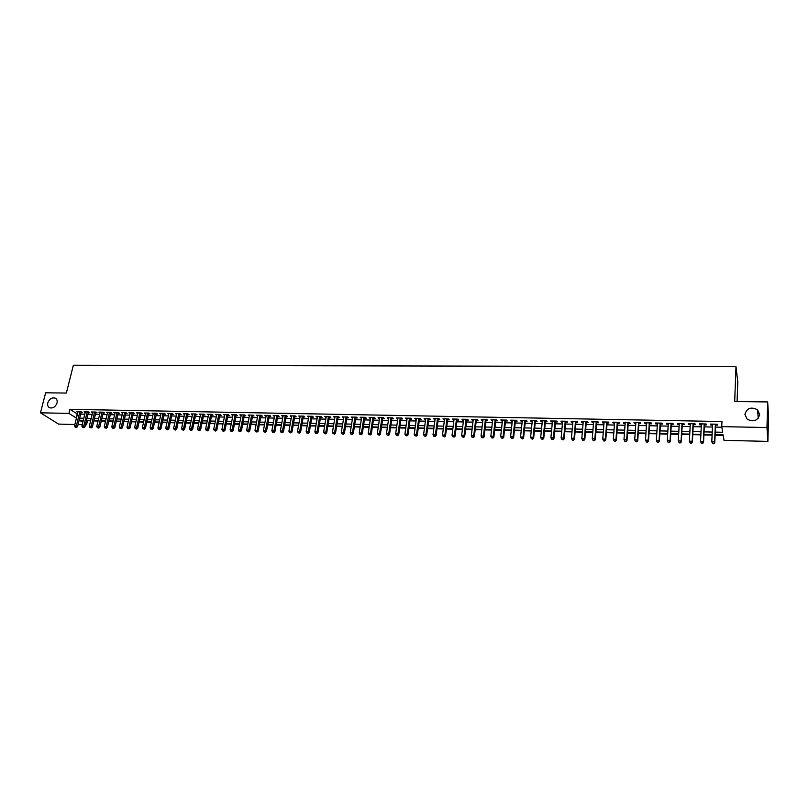 <?xml version="1.0" encoding="UTF-8"?>
<svg xmlns="http://www.w3.org/2000/svg" width="809" height="809" viewBox="0 0 809 809"><rect width="100%" height="100%" fill="white"/><g stroke="black" fill="none" stroke-linecap="round" stroke-linejoin="round"><path stroke-width="1.21" d="M57.024 403.003C55.457 406.917 53 408.515 49.662 407.776C47.923 406.856 47.296 405.218 47.792 402.852C49.369 398.928 51.827 397.35 55.164 398.109C56.893 399.019 57.51 400.657 57.024 403.003M759.661 414.562C757.639 420.832 753.452 422.359 747.101 419.143L744.907 414.319C746.98 408.029 751.197 406.533 757.548 409.829L759.661 414.562M737.07 401.547L737.798 381.959L735.998 366.699L73.376 365.233L66.348 393.053L45.638 392.8L40.45 412.812L68.927 413.399L76.45 418.081M735.998 366.699L734.683 401.517L767.67 401.931L768.55 416.443L767.883 441.401L724.004 440.329L723.104 434.878L715.126 434.696M86.887 420.407L90.608 420.872M93.824 420.943L98.051 421.044M101.267 421.115L105.534 421.216M108.76 421.287L113.068 421.388M116.284 421.459L120.632 421.56M123.848 421.631L128.247 421.732M131.463 421.802L135.892 421.904M139.118 421.985L143.597 422.086M146.813 422.156L151.334 422.258M154.549 422.338L159.12 422.44M162.336 422.51L166.947 422.622M170.163 422.692L174.815 422.794M178.031 422.874L182.733 422.976M185.949 423.056L190.702 423.158M193.917 423.238L198.711 423.35M201.926 423.42L206.77 423.532M209.976 423.603L214.87 423.714M218.076 423.785L223.021 423.906M226.227 423.977L231.212 424.088M234.418 424.159L239.454 424.28M242.66 424.351L247.746 424.472M250.952 424.543L256.089 424.654M259.295 424.735L264.482 424.846M267.678 424.927L272.916 425.038M276.122 425.119L281.411 425.241M284.606 425.312L289.946 425.433M293.141 425.504L298.541 425.625M301.727 425.706L307.177 425.827M310.373 425.898L315.874 426.03M319.059 426.1L324.621 426.232M327.807 426.303L333.419 426.424M336.605 426.505L342.268 426.626M345.453 426.707L351.177 426.839M354.352 426.909L360.136 427.041M363.312 427.112L369.147 427.243M372.322 427.314L378.218 427.455M381.393 427.526L387.339 427.658M390.514 427.739L396.521 427.87M399.686 427.941L405.754 428.082M408.919 428.153L415.047 428.295M418.213 428.365L424.401 428.507M427.567 428.588L433.816 428.73M436.971 428.8L443.281 428.942M446.437 429.013L452.807 429.164M455.963 429.235L462.404 429.377M465.549 429.448L472.051 429.599M475.186 429.67L481.759 429.822M484.894 429.892L491.528 430.044M494.663 430.115L501.368 430.277M504.492 430.348L511.258 430.499M514.393 430.57L521.218 430.722M524.343 430.803L531.25 430.954M534.365 431.025L541.332 431.187M544.447 431.258L551.485 431.419M554.6 431.49L561.709 431.652M564.813 431.723L571.993 431.885M575.098 431.955L582.349 432.127M585.443 432.198L592.775 432.36M595.859 432.431L603.261 432.603M606.346 432.673L613.819 432.845M616.903 432.916L624.447 433.088M627.521 433.159L635.146 433.331M638.22 433.402L645.916 433.584M648.98 433.654L656.766 433.826M659.82 433.897L667.678 434.079M670.732 434.15L678.67 434.332M681.714 434.403L689.733 434.585M692.767 434.655L700.867 434.837M703.901 434.908L712.082 435.09M715.105 435.161L723.185 435.353M87.493 420.801L86.523 424.786L85.451 424.755M82.235 424.685L78.089 424.583M74.863 424.503L58.541 424.098L40.45 412.812M81.052 412.529L82.336 412.56L81.143 411.771L76.744 411.68L77.856 412.408M88.403 412.681L89.688 412.701L88.505 411.912L84.085 411.821L85.198 412.57M95.786 412.823L97.09 412.853L95.917 412.054L91.468 411.973L92.58 412.721M103.218 412.974L104.523 412.994L103.36 412.206L98.89 412.115L100.013 412.883M110.691 413.116L112.006 413.146L110.843 412.347L106.353 412.266L107.486 413.035M118.205 413.268L119.52 413.298L118.377 412.499L113.857 412.408L114.989 413.197M125.941 412.641L121.401 412.56L122.543 413.359L122.715 412.58L119.368 427L122.412 427.819L125.941 412.641L127.084 413.45L125.759 413.419M133.354 413.571L134.688 413.591L133.556 412.792L128.985 412.701L130.138 413.51M140.988 413.723L142.333 413.743L141.211 412.944L136.62 412.853L137.783 413.662M148.674 413.874L150.019 413.905L148.917 413.096L144.285 413.005L145.458 413.814M156.4 414.026L157.755 414.056L156.653 413.247L152.001 413.156L153.184 413.965M164.166 414.178L165.532 414.208L164.439 413.399L159.767 413.308L160.951 414.117M171.973 414.339L173.348 414.36L172.277 413.551L167.564 413.46L168.768 414.269M179.831 414.491L181.216 414.521L180.144 413.702L175.422 413.611L176.625 414.43M187.739 414.653L189.124 414.673L188.062 413.864L183.309 413.763L184.523 414.582M195.677 414.805L197.072 414.835L196.031 414.016L191.248 413.925L192.471 414.744M203.676 414.966L205.071 414.997L204.04 414.178L199.226 414.077L200.47 414.906M211.705 415.128L213.121 415.148L212.1 414.329L207.256 414.238L208.51 415.057M219.795 415.29L221.211 415.31L220.2 414.491L215.336 414.39L216.59 415.219M227.926 415.452L229.352 415.472L228.35 414.653L223.456 414.552L224.72 415.381M236.097 415.614L237.533 415.634L236.552 414.815L231.627 414.714L232.901 415.543M244.328 415.775L245.774 415.806L244.793 414.966L239.838 414.875L241.133 415.705M252.6 415.937L254.056 415.968L253.086 415.138L248.11 415.037L249.405 415.877M260.923 416.099L262.379 416.129L261.428 415.3L256.423 415.199L257.727 416.038M269.286 416.271L270.762 416.301L269.822 415.462L264.776 415.361L266.1 416.2M277.709 416.433L279.186 416.463L278.256 415.624L273.189 415.523L274.514 416.372M286.174 416.605L287.66 416.635L286.75 415.796L281.653 415.695L282.988 416.544M294.698 416.777L296.195 416.807L295.295 415.957L290.158 415.856L291.513 416.706M303.264 416.938L304.771 416.969L303.881 416.129L298.723 416.028L300.078 416.878M311.89 417.11L313.396 417.141L312.527 416.301L307.329 416.2L308.704 417.05M320.556 417.282L322.083 417.313L321.213 416.463L315.995 416.362L317.371 417.222M329.283 417.464L330.81 417.495L329.961 416.635L324.712 416.534L326.098 417.393M338.061 417.636L339.598 417.666L338.759 416.807L333.48 416.706L334.875 417.575M346.889 417.808L348.436 417.838L347.617 416.979L342.298 416.878L343.714 417.747M355.768 417.99L357.325 418.02L356.516 417.161L351.167 417.05L352.593 417.919M364.707 418.162L366.275 418.192L365.476 417.333L360.096 417.232L361.532 418.101M373.687 418.344L375.275 418.374L374.486 417.505L369.076 417.404L370.522 418.273M382.738 418.516L384.326 418.556L383.557 417.687L378.116 417.575L379.573 418.455M391.839 418.698L393.437 418.728L392.678 417.869L387.198 417.757L388.674 418.637M400.991 418.88L402.599 418.91L401.861 418.041L396.349 417.94L397.836 418.819M410.203 419.062L411.821 419.102L411.103 418.223L405.552 418.122L407.048 419.001M419.477 419.254L421.105 419.284L420.397 418.405L414.815 418.304L416.322 419.183M428.8 419.436L430.439 419.466L429.741 418.587L424.128 418.486L425.645 419.375M438.185 419.618L439.833 419.659L439.156 418.779L433.503 418.668L435.03 419.558M447.62 419.81L449.278 419.841L448.621 418.961L442.938 418.85L444.475 419.75M457.125 420.002L458.794 420.033L458.147 419.143L452.423 419.032L453.98 419.932M466.682 420.184L468.36 420.225L467.733 419.335L461.979 419.224L463.547 420.124M476.309 420.377L477.998 420.417L477.381 419.527L471.586 419.406L473.174 420.316M485.987 420.569L487.685 420.609L487.089 419.709L481.264 419.598L482.852 420.508M495.725 420.761L497.444 420.801L496.857 419.901L490.992 419.79L492.6 420.7M505.534 420.963L507.253 420.993L506.697 420.093L500.791 419.982L502.409 420.892M515.394 421.155L517.133 421.186L516.587 420.286L510.641 420.174L511.197 421.074L512.279 421.095M525.324 421.347L527.074 421.388L526.548 420.488L520.561 420.367L521.097 421.267L522.209 421.287M535.325 421.55L537.075 421.59L536.569 420.68L530.552 420.559L531.068 421.469L532.211 421.489M545.377 421.752L547.147 421.782L546.651 420.882L540.594 420.761L541.1 421.661L542.273 421.691M555.5 421.954L557.28 421.985L556.804 421.074L550.707 420.963L551.192 421.863L552.395 421.893M565.683 422.156L567.473 422.187L567.028 421.277L560.89 421.155L561.345 422.065L562.589 422.096M575.937 422.359L577.737 422.389L577.302 421.479L571.134 421.358L571.579 422.268L572.853 422.298M586.262 422.561L588.072 422.601L587.658 421.681L581.438 421.56L581.863 422.47L583.178 422.5M596.648 422.763L598.468 422.804L598.073 421.883L591.814 421.762L592.228 422.682L593.563 422.702M607.104 422.976L608.934 423.016L608.56 422.086L602.26 421.964L602.654 422.885L604.03 422.915M617.621 423.188L619.472 423.218L619.118 422.298L612.777 422.177L613.141 423.097L614.557 423.127M628.219 423.39L630.08 423.431L629.746 422.5L623.365 422.379L623.709 423.309L625.155 423.329M638.877 423.603L640.758 423.643L640.445 422.713L634.013 422.591L634.337 423.512L635.823 423.542M649.617 423.815L651.498 423.855L651.205 422.925L644.743 422.794L645.046 423.734L646.563 423.754M660.417 424.037L662.318 424.068L662.045 423.137L655.533 423.006L655.816 423.946L657.373 423.977M671.298 424.25L673.209 424.29L672.957 423.35L666.404 423.218L666.667 424.159L668.254 424.189M682.25 424.472L684.171 424.503L683.939 423.562L677.345 423.441L677.588 424.371L679.216 424.412M693.273 424.685L695.214 424.725L695.002 423.785L688.358 423.653L688.58 424.594L690.249 424.624M704.376 424.907L706.318 424.947L706.136 423.997L699.451 423.865L699.643 424.816L701.352 424.846M715.237 432.117L722.68 432.279L721.749 426.626L721.962 421.54L69.948 409.324L77.442 414.046M80.657 414.117L84.793 414.198M88.009 414.269L92.186 414.35M95.401 414.42L99.618 414.501M102.834 414.572L107.091 414.653M110.307 414.724L114.615 414.815M117.821 414.875L122.169 414.966M125.385 415.027L129.764 415.118M132.979 415.189L137.409 415.28M140.624 415.341L145.094 415.432M148.31 415.502L152.82 415.593M156.036 415.654L160.597 415.755M163.802 415.816L168.414 415.907M171.619 415.978L176.271 416.069M179.477 416.139L184.179 416.231M187.385 416.301L192.127 416.392M195.333 416.463L200.126 416.564M203.332 416.625L208.166 416.726M211.371 416.787L216.256 416.888M219.451 416.959L224.386 417.06M227.592 417.12L232.567 417.222M235.773 417.292L240.799 417.393M243.994 417.454L249.081 417.565M252.277 417.626L257.404 417.727M260.599 417.798L265.777 417.899M268.972 417.97L274.2 418.071M277.396 418.142L282.675 418.243M285.87 418.314L291.2 418.425M294.395 418.486L299.775 418.597M302.96 418.657L308.401 418.769M311.586 418.84L317.077 418.951M320.263 419.011L325.805 419.133M328.99 419.193L334.592 419.305M337.768 419.375L343.431 419.487M346.606 419.558L352.319 419.669M355.485 419.74L361.259 419.851M364.424 419.922L370.249 420.043M373.424 420.104L379.3 420.225M382.475 420.286L388.411 420.407M391.576 420.478L397.573 420.599M400.738 420.66L406.796 420.781M409.951 420.852L416.069 420.973M419.224 421.044L425.403 421.165M428.558 421.226L434.797 421.358M437.942 421.418L444.242 421.55M447.387 421.62L453.758 421.742M456.893 421.813L463.324 421.944M466.459 422.005L472.952 422.136M476.086 422.207L482.639 422.338M485.774 422.399L492.388 422.541M495.523 422.601L502.207 422.733M505.332 422.804L512.077 422.935M515.202 423.006L522.017 423.137M525.132 423.208L532.019 423.35M535.133 423.41L542.091 423.552M545.195 423.613L552.223 423.764M555.318 423.825L562.417 423.967M565.511 424.027L572.681 424.179M575.775 424.24L583.016 424.391M586.1 424.452L593.412 424.604M596.496 424.664L603.878 424.816M606.952 424.877L614.415 425.028M617.479 425.099L625.013 425.251M628.087 425.312L635.692 425.463M638.756 425.534L646.431 425.686M649.496 425.746L657.252 425.908M660.306 425.969L668.143 426.131M671.187 426.191L679.105 426.353M682.149 426.414L690.148 426.576M693.171 426.646L701.251 426.808M704.285 426.869L712.446 427.041M715.459 427.101L721.85 427.233M715.55 425.129L717.512 425.17L717.34 424.219L710.615 424.088L710.787 425.038L712.527 425.069M767.67 401.931L766.972 427.546L767.883 441.401M69.948 409.324L68.927 413.399M721.749 426.626L766.972 427.546M79.666 418.152L83.802 418.243M87.028 418.314L91.205 418.415M94.42 418.475L98.647 418.577M101.863 418.647L106.121 418.738M109.346 418.809L113.644 418.9M116.86 418.971L121.208 419.072M124.424 419.143L128.823 419.234M132.039 419.305L136.468 419.406M139.684 419.477L144.164 419.578M147.38 419.649L151.9 419.74M155.106 419.81L159.676 419.911M162.892 419.982L167.503 420.083M170.709 420.154L175.371 420.255M178.577 420.326L183.279 420.437M186.495 420.498L191.237 420.609M194.453 420.68L199.247 420.781M202.452 420.852L207.296 420.963M210.502 421.034L215.386 421.135M218.602 421.206L223.537 421.317M226.742 421.388L231.728 421.499M234.934 421.57L239.96 421.681M243.165 421.752L248.252 421.863M251.447 421.934L256.584 422.045M259.79 422.116L264.968 422.227M268.173 422.298L273.402 422.409M276.597 422.48L281.886 422.601M285.081 422.672L290.421 422.783M293.616 422.854L299.006 422.976M302.202 423.046L307.642 423.168M310.828 423.238L316.329 423.36M319.515 423.42L325.066 423.552M328.252 423.613L333.864 423.744M337.04 423.815L342.703 423.936M345.888 424.007L351.602 424.128M354.787 424.199L360.561 424.331M363.737 424.401L369.561 424.523M372.737 424.594L378.622 424.725M381.797 424.796L387.744 424.927M390.909 424.998L396.916 425.129M400.081 425.19L406.148 425.332M409.314 425.403L415.432 425.534M418.597 425.605L424.786 425.736M427.941 425.807L434.18 425.949M437.335 426.009L443.645 426.151M446.801 426.222L453.171 426.363M456.316 426.434L462.748 426.576M465.893 426.636L472.385 426.788M475.53 426.849L482.093 427M485.228 427.061L491.852 427.213M494.987 427.283L501.681 427.425M504.806 427.496L511.571 427.648M514.696 427.708L521.522 427.86M524.647 427.931L531.543 428.082M534.658 428.153L541.615 428.305M544.73 428.376L551.768 428.527M554.873 428.598L561.972 428.75M565.076 428.821L572.256 428.972M575.351 429.043L582.601 429.205M585.696 429.276L593.007 429.437M596.102 429.498L603.494 429.66M606.578 429.731L614.041 429.892M617.115 429.963L624.659 430.125M627.733 430.196L635.348 430.368M638.422 430.428L646.118 430.6M649.172 430.671L656.948 430.833M660.002 430.904L667.85 431.076M670.904 431.146L678.832 431.318M681.876 431.389L689.885 431.561M692.919 431.632L701.019 431.804M704.042 431.875L712.223 432.057M83.297 420.316L79.494 420.235L82.791 422.369M85.592 424.179L86.523 424.786M712.102 434.625L703.921 434.433M700.887 434.372L692.797 434.18M689.753 434.109L681.734 433.927M678.69 433.867L670.752 433.685M667.708 433.614L659.851 433.432M656.787 433.361L649.01 433.189M645.946 433.118L638.25 432.946M635.176 432.876L627.551 432.704M624.477 432.633L616.933 432.461M613.849 432.39L606.376 432.218M603.292 432.148L595.899 431.976M592.805 431.905L585.483 431.743M582.389 431.672L575.138 431.51M572.034 431.44L564.854 431.278M561.749 431.207L554.64 431.045M551.536 430.975L544.487 430.813M541.383 430.742L534.405 430.58M531.291 430.509L524.394 430.358M521.269 430.287L514.433 430.125M511.308 430.054L504.543 429.903M501.418 429.832L494.714 429.68M491.579 429.609L484.945 429.458M481.81 429.387L475.247 429.235M472.102 429.164L465.6 429.013M462.455 428.942L456.013 428.8M452.868 428.73L446.487 428.578M443.342 428.507L437.032 428.365M433.867 428.295L427.617 428.153M424.462 428.082L418.273 427.941M415.108 427.87L408.98 427.728M405.815 427.658L399.747 427.516M396.582 427.445L390.575 427.314M387.4 427.233L381.454 427.101M378.278 427.031L372.383 426.899M369.207 426.828L363.372 426.687M360.197 426.616L354.423 426.485M351.237 426.414L345.524 426.282M342.338 426.212L336.675 426.08M333.49 426.009L327.878 425.888M324.692 425.807L319.13 425.686M315.945 425.615L310.444 425.483M307.248 425.413L301.808 425.291M298.612 425.221L293.212 425.099M290.016 425.018L284.677 424.897M281.481 424.826L276.193 424.705M272.997 424.634L267.759 424.513M264.553 424.442L259.365 424.321M256.17 424.25L251.033 424.138M247.827 424.068L242.74 423.946M239.535 423.876L234.499 423.764M231.293 423.683L226.308 423.572M223.092 423.501L218.157 423.39M214.951 423.319L210.057 423.208M206.851 423.127L202.007 423.016M198.792 422.945L193.998 422.834M190.782 422.763L186.04 422.662M182.824 422.581L178.122 422.48M174.906 422.409L170.244 422.298M167.028 422.227L162.417 422.116M159.201 422.045L154.64 421.944M151.425 421.873L146.894 421.772M143.678 421.691L139.199 421.59M135.983 421.519L131.554 421.418M128.328 421.347L123.939 421.246M120.723 421.176L116.375 421.074M113.149 421.004L108.851 420.902M105.625 420.832L101.358 420.731M98.142 420.66L93.915 420.559M90.699 420.488L86.523 420.397M77.168 414.046L76.167 418.081M710.828 424.088L710.787 425.038M699.694 423.876L699.643 424.816M688.631 423.653L688.58 424.594M677.639 423.441L677.588 424.371M666.727 423.228L666.667 424.159M655.877 423.016L655.816 423.946M645.107 422.804L645.046 423.734M634.408 422.591L634.337 423.512M623.779 422.389L623.709 423.309M613.212 422.177L613.141 423.097M602.725 421.974L602.654 422.885M592.299 421.772L592.228 422.682M581.944 421.57L581.863 422.47M571.66 421.368L571.579 422.268M561.436 421.165L561.345 422.065M551.273 420.973L551.192 421.863M541.181 420.771L541.1 421.661M531.159 420.579L531.068 421.469M521.198 420.377L521.097 421.267M511.298 420.184L511.197 421.074M501.459 419.992L501.358 420.872M491.68 419.8L491.579 420.68M481.972 419.608L481.861 420.488M472.314 419.426L472.213 420.296M462.718 419.234L462.617 420.104M453.192 419.052L453.08 419.922M443.716 418.86L443.605 419.729M434.302 418.678L434.19 419.537M424.947 418.496L424.826 419.355M415.644 418.314L415.523 419.173M406.401 418.132L406.28 418.991M397.219 417.95L397.098 418.809M388.087 417.778L387.966 418.627M379.017 417.596L378.885 418.445M369.996 417.424L369.865 418.263M361.026 417.242L360.895 418.091M352.117 417.07L351.986 417.909M343.259 416.898L343.127 417.737M334.461 416.726L334.319 417.555M325.703 416.554L325.572 417.383M317.007 416.382L316.865 417.211M308.36 416.21L308.219 417.039M299.765 416.048L299.613 416.868M291.22 415.877L291.068 416.696M282.725 415.715L282.574 416.534M274.271 415.553L274.13 416.362M265.878 415.381L265.726 416.2M257.535 415.219L257.373 416.028M249.233 415.057L249.081 415.866M240.981 414.896L240.829 415.705M232.78 414.734L232.618 415.543M224.619 414.572L224.467 415.381M216.519 414.42L216.347 415.219M208.449 414.259L208.287 415.057M200.44 414.107L200.268 414.896M192.461 413.945L192.299 414.744M184.543 413.793L184.371 414.582M176.655 413.642L176.483 414.43M168.818 413.48L168.646 414.269M161.031 413.328L160.86 414.117M153.285 413.177L153.103 413.965M145.58 413.025L145.398 413.803M139.876 412.914L136.569 427.425L134.648 427.374L137.742 413.652M132.221 412.772L128.894 427.233L126.983 427.182L130.118 413.5M712.699 443.736L713.821 443.767L712.699 443.736L711.789 441.744L712.567 424.128M712.628 443.372L711.789 441.744L714.61 441.815L714.782 442.735L715.601 424.189M715.378 424.179L714.61 441.815L713.76 443.393M713.821 443.767L714.782 442.735M701.464 443.443L702.586 443.474L701.464 443.443L700.554 441.471L701.393 423.906M701.383 443.079L700.554 441.471L703.355 441.542L703.547 442.452L704.427 423.967M704.184 423.967L703.355 441.542L702.505 443.11M702.586 443.474L703.547 442.452M690.31 443.16L691.422 443.19L690.31 443.16L689.389 441.188L690.289 423.694M690.219 442.796L689.389 441.188L692.17 441.259L692.393 442.169L693.333 423.754M693.06 423.744L692.17 441.259L691.331 442.826M691.422 443.19L692.393 442.169M679.226 442.877L680.339 442.907L679.226 442.877L678.306 440.915L679.267 423.471M679.135 442.523L678.306 440.915L681.067 440.986L681.309 441.896L682.311 423.532M682.017 423.532L681.067 440.986L680.238 442.543M680.339 442.907L681.309 441.896M668.224 442.604L669.326 442.624L668.224 442.604L667.294 440.642L668.315 423.259M668.123 442.24L667.294 440.642L670.044 440.713L670.297 441.613L671.359 423.319M671.045 423.309L670.044 440.713L669.215 442.27M669.326 442.624L670.297 441.613M657.292 442.321L658.384 442.351L657.292 442.321L656.352 440.369L657.434 423.046M657.181 441.957L656.352 440.369L659.082 440.44L659.365 441.34L660.488 423.107M660.144 423.097L659.082 440.44L658.273 441.987M658.384 442.351L659.365 441.34M646.431 442.048L647.513 442.068L646.431 442.048L645.491 440.096L646.624 422.834M646.31 441.684L645.491 440.096L648.201 440.167L648.505 441.067L649.688 422.895M649.314 422.885L648.201 440.167L647.392 441.714M647.513 442.068L648.505 441.067M635.652 441.775L636.723 441.795L635.652 441.775L634.701 439.833L635.884 422.622M635.52 441.411L634.701 439.833L637.391 439.894L637.714 440.794L638.958 422.682M638.564 422.682L637.391 439.894L636.592 441.441M636.723 441.795L637.714 440.794M624.932 441.502L626.004 441.522L624.932 441.502L623.982 439.56L625.215 422.419M624.791 441.138L623.982 439.56L626.651 439.631L626.995 440.521L628.3 422.48M627.885 422.47L626.651 439.631L625.863 441.168M626.004 441.522L626.995 440.521M614.284 441.229L615.346 441.249L614.284 441.229L613.333 439.297L614.628 422.207M614.142 440.865L613.333 439.297L615.983 439.358L616.347 440.258L617.702 422.268M617.267 422.258L615.983 439.358L615.204 440.895M615.346 441.249L616.347 440.258M603.716 440.956L604.768 440.986L603.716 440.956L602.756 439.034L604.101 422.005M603.554 440.602L602.756 439.034L605.385 439.095L605.769 439.995L607.185 422.065M606.72 422.055L605.385 439.095L604.616 440.622M604.768 440.986L605.769 439.995M593.209 440.693L594.251 440.713L593.209 440.693L592.239 438.771L593.644 421.802M593.048 440.329L592.239 438.771L594.858 438.832L595.262 439.722L596.729 421.863M596.253 421.853L594.858 438.832L594.089 440.359M594.251 440.713L595.262 439.722M582.773 440.42L583.815 440.45L582.773 440.42L581.802 438.508L583.249 421.59M582.601 440.066L581.802 438.508L584.401 438.579L584.826 439.459L586.343 421.651M585.837 421.641L584.401 438.579L583.643 440.096M583.815 440.45L584.826 439.459M572.408 440.157L573.257 439.833L572.408 440.157L571.427 438.256L572.934 421.398M572.226 439.803L571.427 438.256L574.016 438.316L574.461 439.206L576.028 421.459M575.502 421.438L574.016 438.316L573.257 439.833M573.439 440.187L574.461 439.206M565.228 421.246L563.691 438.063L561.122 437.993L562.67 421.196M565.774 421.256L564.156 438.943L563.691 438.063L562.943 439.57L561.921 439.54L562.943 439.57M563.125 439.924L564.156 438.943M561.122 437.993L561.921 439.54M555.025 421.044L553.437 437.8L550.889 437.74L552.486 420.993M555.591 421.054L553.912 438.69L553.437 437.8L552.699 439.307L551.677 439.287L552.699 439.307M552.891 439.661L553.912 438.69M550.889 437.74L551.677 439.287M544.882 420.842L543.254 437.548L540.715 437.487L542.364 420.791M545.478 420.852L543.749 438.427L543.254 437.548L542.515 439.054L541.504 439.024L542.515 439.054M542.718 439.398L543.749 438.427M540.715 437.487L541.504 439.024M534.81 420.65L533.121 437.295L530.603 437.234L532.302 420.599M535.416 420.66L533.647 438.175L533.121 437.295L532.393 438.791L531.392 438.771L532.393 438.791M532.605 439.145L533.647 438.175M530.603 437.234L531.392 438.771M524.798 420.447L523.069 437.052L520.561 436.991L522.311 420.407M525.425 420.468L523.605 437.922L523.069 437.052L522.351 438.539L521.34 438.508L522.351 438.539M522.563 438.882L523.605 437.922M520.561 436.991L521.34 438.508M514.858 420.255L513.078 436.799L510.59 436.739L512.38 420.205M515.505 420.265L513.624 437.669L513.078 436.799L512.36 438.286L511.369 438.256L512.36 438.286M512.582 438.63L513.624 437.669M510.59 436.739L511.369 438.256M504.968 420.063L503.147 436.557L500.67 436.496L502.51 420.013M505.635 420.073L503.714 437.426L503.147 436.557L502.44 438.033L501.449 438.013L502.44 438.033M502.662 438.377L503.714 437.426M500.67 436.496L501.449 438.013M495.148 419.871L493.278 436.304L490.82 436.243L492.701 419.82M495.836 419.881L493.864 437.173L493.278 436.304L492.58 437.78L491.589 437.76L492.58 437.78M492.812 438.124L493.864 437.173M490.82 436.243L491.589 437.76M485.39 419.679L483.469 436.061L481.031 436L482.963 419.628M486.098 419.689L484.075 436.931L483.469 436.061L482.781 437.538L481.8 437.507L482.781 437.538M483.024 437.881L484.075 436.931M481.031 436L481.8 437.507M475.692 419.487L473.73 435.818L471.303 435.758L473.275 419.446M476.42 419.507L474.347 436.678L473.73 435.818L473.043 437.285L472.072 437.264L473.043 437.285M473.295 437.629L474.347 436.678M471.303 435.758L472.072 437.264M466.055 419.305L464.053 435.576L461.636 435.515L463.658 419.254M466.803 419.315L464.69 436.435L464.053 435.576L463.365 437.042L462.404 437.022L463.365 437.042M463.628 437.386L464.69 436.435M461.636 435.515L462.404 437.022M456.478 419.113L454.436 435.343L452.039 435.282L454.092 419.072M457.247 419.133L455.083 436.193L454.436 435.343L453.758 436.799L452.797 436.769L453.758 436.799M454.021 437.143L455.083 436.193M452.039 435.282L452.797 436.769M446.962 418.931L444.869 435.1L442.493 435.04L444.596 418.88M447.741 418.941L445.537 435.96L444.869 435.1L444.202 436.557L443.251 436.526L444.202 436.557M444.465 436.9L445.537 435.96M442.493 435.04L443.251 436.526M437.507 418.738L435.373 434.868L433.007 434.807L435.151 418.698M438.306 418.759L436.061 435.717L435.373 434.868L434.706 436.314L433.766 436.294L434.706 436.314M434.979 436.658L436.061 435.717M433.007 434.807L433.766 436.294M428.103 418.556L425.928 434.625L423.582 434.575L425.767 418.516M428.922 418.577L426.636 435.485L425.928 434.625L425.271 436.071L424.331 436.051L425.271 436.071M425.554 436.415L426.636 435.485M423.582 434.575L424.331 436.051M418.759 418.374L416.544 434.393L414.208 434.342L416.433 418.334M419.598 418.395L417.262 435.242L416.544 434.393L415.897 435.839L414.966 435.808L415.897 435.839M416.18 436.172L417.262 435.242M414.208 434.342L414.966 435.808M409.475 418.192L407.22 434.16L404.904 434.109L407.17 418.152M410.335 418.213L407.958 435.009L407.22 434.16L406.573 435.596L405.653 435.576L406.573 435.596M406.876 435.94L407.958 435.009M404.904 434.109L405.653 435.576M400.253 418.01L397.957 433.937L395.652 433.877L397.957 417.97M401.122 418.031L398.706 434.777L397.957 433.937L397.32 435.363L396.39 435.343L397.32 435.363M397.613 435.697L398.706 434.777M395.652 433.877L396.39 435.343M391.081 417.838L388.745 433.705L386.459 433.644L388.795 417.788M391.971 417.849L389.513 434.544L388.745 433.705L388.118 435.131L387.198 435.111L388.118 435.131M388.421 435.464L389.513 434.544M386.459 433.644L387.198 435.111M381.969 417.656L379.593 433.472L377.318 433.422L379.694 417.616M382.869 417.677L380.372 434.312L379.593 433.472L378.966 434.898L378.056 434.878L378.966 434.898M379.279 435.232L380.372 434.312M377.318 433.422L378.056 434.878M372.909 417.474L370.502 433.25L368.237 433.189L370.653 417.434M373.829 417.495L371.291 434.089L370.502 433.25L369.875 434.666L368.965 434.645L369.875 434.666M370.188 434.999L371.291 434.089M368.237 433.189L368.965 434.645M363.908 417.302L361.461 433.027L359.206 432.967L361.663 417.262M364.839 417.323L362.26 433.857L361.461 433.027L360.834 434.443L359.934 434.413L360.834 434.443M361.158 434.777L362.26 433.857M359.206 432.967L359.934 434.413M354.959 417.131L352.471 432.805L350.226 432.744L352.724 417.08M355.909 417.151L353.29 433.634L352.471 432.805L351.854 434.211L350.964 434.19L351.854 434.211M352.188 434.544L353.29 433.634M350.226 432.744L350.964 434.19M346.06 416.948L343.542 432.582L341.317 432.522L343.845 416.908M347.031 416.969L344.371 433.412L343.542 432.582L342.935 433.988L342.045 433.958L342.935 433.988M343.269 434.312L344.371 433.412M341.317 432.522L342.045 433.958M337.222 416.777L334.663 432.36L332.448 432.299L335.017 416.736M338.202 416.797L335.502 433.189L334.663 432.36L334.056 433.755L333.177 433.735L334.056 433.755M334.4 434.089L335.502 433.189M332.448 432.299L333.177 433.735M328.434 416.605L325.835 432.137L323.64 432.087L326.239 416.564M329.425 416.625L326.694 432.967L325.835 432.137L325.238 433.533L324.358 433.513L325.238 433.533M325.582 433.867L326.694 432.967M323.64 432.087L324.358 433.513M319.697 416.433L317.057 431.915L314.873 431.864L317.512 416.392M320.708 416.453L317.937 432.744L317.057 431.915L316.471 433.311L315.601 433.29L316.471 433.311M316.825 433.644L317.937 432.744M314.873 431.864L315.601 433.29M311.01 416.271L308.34 431.703L306.166 431.652L308.846 416.22M312.041 416.291L309.23 432.522L308.34 431.703L307.754 433.088L306.884 433.068L307.754 433.088M308.108 433.422L309.23 432.522M306.166 431.652L306.884 433.068M302.374 416.099L299.674 431.49L297.52 431.43L300.22 416.059M303.415 416.119L300.574 432.309L299.674 431.49L299.097 432.876L298.228 432.845L299.097 432.876M299.451 433.199L300.574 432.309M297.52 431.43L298.228 432.845M293.788 415.927L291.058 431.268L288.914 431.217L291.655 415.887M294.85 415.947L291.968 432.087L291.058 431.268L290.482 432.653L289.622 432.633L290.482 432.653M290.846 432.977L291.968 432.087M288.914 431.217L289.622 432.633M285.264 415.765L282.493 431.055L280.359 431.005L283.14 415.725M286.335 415.786L283.423 431.875L282.493 431.055L281.926 432.441L281.067 432.411L281.926 432.441M282.29 432.764L283.423 431.875M280.359 431.005L281.067 432.411M276.779 415.593L273.978 430.843L271.854 430.793L274.666 415.553M277.871 415.614L274.918 431.662L273.978 430.843L273.412 432.218L272.562 432.198L273.412 432.218M273.786 432.542L274.918 431.662M271.854 430.793L272.562 432.198M268.345 415.432L265.514 430.641L263.41 430.58L266.252 415.391M269.448 415.452L266.464 431.45L265.514 430.641L264.958 432.006L264.108 431.986L264.958 432.006M265.332 432.33L266.464 431.45M263.41 430.58L264.108 431.986M259.962 415.27L257.1 430.428L255.007 430.378L257.879 415.229M261.085 415.29L258.061 431.237L257.1 430.428L256.544 431.794L255.705 431.773L256.544 431.794M256.928 432.117L258.061 431.237M255.007 430.378L255.705 431.773M251.629 415.108L248.737 430.216L246.654 430.166L249.556 415.068M252.762 415.128L249.708 431.025L248.737 430.216L248.191 431.581L247.352 431.561L248.191 431.581M248.575 431.905L249.708 431.025M246.654 430.166L247.352 431.561M243.347 414.946L240.425 430.014L238.352 429.963L241.284 414.906M244.49 414.966L241.406 430.813L240.425 430.014L239.879 431.369L239.049 431.349L239.879 431.369M240.273 431.693L241.406 430.813M238.352 429.963L239.049 431.349M235.116 414.784L232.153 429.801L230.09 429.751L233.063 414.744M236.268 414.805L233.154 430.61L232.153 429.801L231.617 431.157L230.787 431.136L231.617 431.157M232.011 431.48L233.154 430.61M230.09 429.751L230.787 431.136M226.924 414.623L223.931 429.599L221.888 429.549L224.882 414.582M228.087 414.643L224.942 430.408L223.931 429.599L223.395 430.954L222.576 430.934L223.395 430.954M223.8 431.268L224.942 430.408M221.888 429.549L222.576 430.934M218.784 414.461L215.76 429.397L213.728 429.346L216.751 414.42M219.967 414.481L216.782 430.196L215.76 429.397L215.234 430.742L214.415 430.722L215.234 430.742M215.639 431.066L216.782 430.196M213.728 429.346L214.415 430.722M210.684 414.299L207.64 429.195L205.607 429.144L208.671 414.269M211.877 414.329L208.671 429.994L207.64 429.195L207.114 430.54L206.305 430.519L207.114 430.54M207.529 430.853L208.671 429.994M205.607 429.144L206.305 430.519M202.634 414.147L199.56 428.992L197.548 428.942L200.632 414.107M203.848 414.168L200.602 429.791L199.56 428.992L199.034 430.327L198.235 430.307L199.034 430.327M199.459 430.651L200.602 429.791M197.548 428.942L198.235 430.307M194.635 413.986L191.531 428.79L189.528 428.74L192.643 413.955M195.849 414.016L192.582 429.589L191.531 428.79L191.005 430.125L190.206 430.105L191.005 430.125M191.43 430.449L192.582 429.589M189.528 428.74L190.206 430.105M186.677 413.834L183.542 428.598L181.55 428.548L184.695 413.793M187.91 413.854L184.604 429.387L183.542 428.598L183.026 429.923L182.237 429.903L183.026 429.923M183.461 430.246L184.604 429.387M181.55 428.548L182.237 429.903M178.769 413.682L175.604 428.396L173.622 428.345L176.797 413.642M180.013 413.702L176.675 429.185L175.604 428.396L175.098 429.721L174.299 429.7L175.098 429.721M175.523 430.044L176.675 429.185M173.622 428.345L174.299 429.7M170.901 413.52L167.706 428.204L165.744 428.153L168.939 413.49M172.155 413.551L168.798 428.992L167.706 428.204L167.2 429.528L166.421 429.508L167.2 429.528M167.635 429.842L168.798 428.992M165.744 428.153L166.421 429.508M163.074 413.369L159.858 428.001L157.897 427.961L161.133 413.338M164.348 413.399L160.951 428.79L159.858 428.001L159.353 429.326L158.574 429.306L159.353 429.326M159.798 429.64L160.951 428.79M157.897 427.961L158.574 429.306M155.298 413.217L152.052 427.809L150.11 427.759L153.356 413.187M156.582 413.247L153.164 428.598L152.052 427.809L151.556 429.124L150.777 429.104L151.556 429.124M152.001 429.437L153.164 428.598M150.11 427.759L150.777 429.104M147.562 413.065L144.285 427.617L142.354 427.567L145.64 413.035M148.856 413.096L145.408 428.396L144.285 427.617L143.8 428.932L143.021 428.912L143.8 428.932M144.245 429.245L145.408 428.396M142.354 427.567L143.021 428.912M141.171 412.944L137.702 428.204L136.569 427.425L136.084 428.73L135.315 428.719L136.084 428.73M136.539 429.043L137.702 428.204M134.648 427.374L135.315 428.719M133.536 412.792L130.037 428.012L128.894 427.233L128.419 428.537L127.65 428.517L128.419 428.537M128.874 428.851L130.037 428.012M126.983 427.182L127.65 428.517M124.616 412.62L121.269 427.041L120.784 428.345L120.025 428.325L120.784 428.345M121.249 428.659L122.412 427.819M119.368 427L120.025 428.325M117.052 412.469L113.675 426.859L111.784 426.808L115.171 412.438M118.387 412.509L114.838 427.627L113.675 426.859L113.199 428.153L112.451 428.133L113.199 428.153M113.665 428.467L114.838 427.627M111.784 426.808L112.451 428.133M109.528 412.327L106.131 426.667L104.25 426.616L107.658 412.287M110.873 412.368L107.294 427.445L106.131 426.667L105.666 427.961L104.907 427.941L105.666 427.961M106.131 428.274L107.294 427.445M104.25 426.616L104.907 427.941M102.055 412.175L98.627 426.485L96.756 426.434L100.185 412.145M103.4 412.236L99.8 427.253L98.627 426.485L98.162 427.769L97.414 427.749L98.162 427.769M98.627 428.082L99.8 427.253M96.756 426.434L97.414 427.749M94.613 412.034L91.164 426.292L89.303 426.252L92.762 411.993M95.968 412.094L92.347 427.061L91.164 426.292L90.699 427.587L89.961 427.567L90.699 427.587M91.174 427.89L92.347 427.061M89.303 426.252L89.961 427.567M87.22 411.892L83.742 426.11L81.891 426.06L85.37 411.852M88.575 411.963L84.935 426.879L83.742 426.11L83.287 427.395L82.548 427.374L83.287 427.395M83.762 427.698L84.935 426.879M81.891 426.06L82.548 427.374M79.858 411.741L76.359 425.928L74.519 425.878L78.028 411.71M81.224 411.821L77.563 426.697L76.359 425.928L75.904 427.203L75.166 427.192L75.904 427.203M76.39 427.516L77.563 426.697M74.519 425.878L75.166 427.192M757.548 409.829L758.245 418.253M55.164 398.109L56.033 398.675"/></g></svg>
